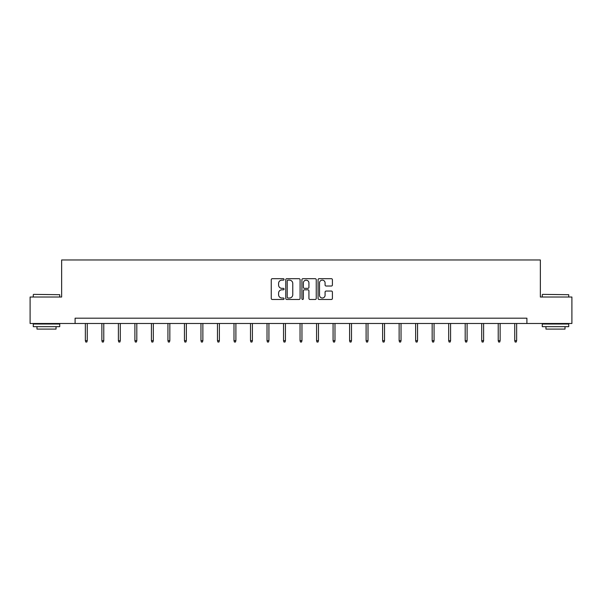 <?xml version="1.0" encoding="UTF-8"?>
<svg xmlns="http://www.w3.org/2000/svg" width="602" height="602" viewBox="0 0 602 602"><rect width="100%" height="100%" fill="white"/><g stroke="black" fill="none" stroke-linecap="round" stroke-linejoin="round"><path stroke-width="0.9" d="M284.061 279.418A0.73 0.73 0 0 0 283.339 278.688L272.292 278.688A1.038 1.038 0 0 0 271.254 279.727L271.254 298.434A1.038 1.038 0 0 0 272.292 299.472L283.339 299.472A0.73 0.73 0 0 0 284.061 298.743A0.73 0.73 0 0 0 283.339 298.013L281.909 298.013A3.326 3.326 0 0 1 278.583 294.694L278.583 293.129A3.326 3.326 0 0 1 281.909 289.81L283.339 289.81A0.73 0.73 0 0 0 284.061 289.08A0.73 0.73 0 0 0 283.339 288.35L281.909 288.35A3.326 3.326 0 0 1 278.583 285.024L278.583 283.467A3.326 3.326 0 0 1 281.909 280.141L283.339 280.141A0.73 0.73 0 0 0 284.061 279.418M331.371 286.018A1.038 1.038 0 0 0 332.409 284.979L332.409 279.727A1.038 1.038 0 0 0 331.371 278.688L319.105 278.688A1.038 1.038 0 0 0 318.067 279.727L318.067 298.434A1.038 1.038 0 0 0 319.105 299.472L331.371 299.472A1.038 1.038 0 0 0 332.409 298.434L332.409 292.09A1.038 1.038 0 0 0 331.371 291.052L326.118 291.052A1.038 1.038 0 0 0 325.08 292.09L325.08 295.236A2.777 2.777 0 0 1 322.303 298.013A2.777 2.777 0 0 1 319.519 295.236L319.519 282.925A2.777 2.777 0 0 1 322.303 280.141A2.777 2.777 0 0 1 325.08 282.925L325.08 284.979A1.038 1.038 0 0 0 326.118 286.018L331.371 286.018M75.092 323.485L30.1 323.485L30.1 297.019L61.645 297.019L61.645 259.966L540.355 259.966L540.355 297.019L571.9 297.019L571.9 323.485L526.908 323.485L526.908 318.195L75.092 318.195L75.092 323.485L526.908 323.485M300.089 279.727A1.038 1.038 0 0 0 299.051 278.688L286.793 278.688A1.038 1.038 0 0 0 285.754 279.727L285.754 298.434A1.038 1.038 0 0 0 286.793 299.472L299.051 299.472A1.038 1.038 0 0 0 300.089 298.434L300.089 279.727M302.949 278.688L315.207 278.688A1.038 1.038 0 0 1 316.246 279.727L316.246 298.434A1.038 1.038 0 0 1 315.207 299.472L309.962 299.472A1.038 1.038 0 0 1 308.924 298.434L308.924 290.849A1.038 1.038 0 0 0 307.885 289.81L304.401 289.81A1.038 1.038 0 0 0 303.363 290.849L303.363 298.743A0.73 0.73 0 0 1 302.633 299.472A0.73 0.73 0 0 1 301.911 298.743L301.911 279.727A1.038 1.038 0 0 1 302.949 278.688M287.937 280.141A0.73 0.73 0 0 0 287.207 280.871L287.207 297.29A0.73 0.73 0 0 0 287.937 298.013L289.442 298.013A3.326 3.326 0 0 0 292.768 294.694L292.768 283.467A3.326 3.326 0 0 0 289.442 280.141L287.937 280.141M308.924 282.978A2.777 2.777 0 0 0 306.147 280.193A2.777 2.777 0 0 0 303.363 282.978L303.363 287.312A1.038 1.038 0 0 0 304.401 288.35L307.885 288.35A1.038 1.038 0 0 0 308.924 287.312L308.924 282.978M87.267 340.657L86.838 342.034L85.785 342.034L85.356 340.657L87.267 340.657L87.267 323.485M85.356 340.657L85.356 323.485M33.592 294.37L59.741 294.694L33.592 294.37M46.512 326.66L33.276 326.66L33.276 324.011L59.741 324.011L59.741 326.66L46.512 326.66M56.039 326.66L56.039 329.098L36.978 329.098L36.978 326.66M542.575 294.37L568.724 294.694L542.575 294.37M555.488 326.66L542.259 326.66L542.259 324.011L568.724 324.011L568.724 326.66L555.488 326.66M565.022 326.66L565.022 329.098L545.961 329.098L545.961 326.66M103.777 340.657L103.356 342.034L102.295 342.034L101.873 340.657L103.777 340.657L103.777 323.485M101.873 340.657L101.873 323.485M120.295 340.657L119.873 342.034L118.812 342.034L118.391 340.657L120.295 340.657L120.295 323.485M118.391 340.657L118.391 323.485M136.812 340.657L136.383 342.034L135.33 342.034L134.901 340.657L136.812 340.657L136.812 323.485M134.901 340.657L134.901 323.485M153.322 340.657L152.9 342.034L151.839 342.034L151.418 340.657L153.322 340.657L153.322 323.485M151.418 340.657L151.418 323.485M169.839 340.657L169.41 342.034L168.357 342.034L167.935 340.657L169.839 340.657L169.839 323.485M167.935 340.657L167.935 323.485M186.349 340.657L185.928 342.034L184.867 342.034L184.445 340.657L186.349 340.657L186.349 323.485M184.445 340.657L184.445 323.485M202.866 340.657L202.445 342.034L201.384 342.034L200.963 340.657L202.866 340.657L202.866 323.485M200.963 340.657L200.963 323.485M219.384 340.657L218.955 342.034L217.901 342.034L217.472 340.657L219.384 340.657L219.384 323.485M217.472 340.657L217.472 323.485M235.894 340.657L235.472 342.034L234.411 342.034L233.99 340.657L235.894 340.657L235.894 323.485M233.99 340.657L233.99 323.485M252.411 340.657L251.99 342.034L250.929 342.034L250.507 340.657L252.411 340.657L252.411 323.485M250.507 340.657L250.507 323.485M268.921 340.657L268.5 342.034L267.438 342.034L267.017 340.657L268.921 340.657L268.921 323.485M267.017 340.657L267.017 323.485M285.438 340.657L285.017 342.034L283.956 342.034L283.534 340.657L285.438 340.657L285.438 323.485M283.534 340.657L283.534 323.485M301.956 340.657L301.527 342.034L300.473 342.034L300.044 340.657L301.956 340.657L301.956 323.485M300.044 340.657L300.044 323.485M318.466 340.657L318.044 342.034L316.983 342.034L316.562 340.657L318.466 340.657L318.466 323.485M316.562 340.657L316.562 323.485M334.983 340.657L334.561 342.034L333.5 342.034L333.079 340.657L334.983 340.657L334.983 323.485M333.079 340.657L333.079 323.485M351.493 340.657L351.071 342.034L350.01 342.034L349.589 340.657L351.493 340.657L351.493 323.485M349.589 340.657L349.589 323.485M368.01 340.657L367.589 342.034L366.528 342.034L366.106 340.657L368.01 340.657L368.01 323.485M366.106 340.657L366.106 323.485M384.527 340.657L384.099 342.034L383.045 342.034L382.616 340.657L384.527 340.657L384.527 323.485M382.616 340.657L382.616 323.485M401.037 340.657L400.616 342.034L399.555 342.034L399.134 340.657L401.037 340.657L401.037 323.485M399.134 340.657L399.134 323.485M417.555 340.657L417.133 342.034L416.072 342.034L415.651 340.657L417.555 340.657L417.555 323.485M415.651 340.657L415.651 323.485M434.065 340.657L433.643 342.034L432.59 342.034L432.161 340.657L434.065 340.657L434.065 323.485M432.161 340.657L432.161 323.485M450.582 340.657L450.161 342.034L449.1 342.034L448.678 340.657L450.582 340.657L450.582 323.485M448.678 340.657L448.678 323.485M467.099 340.657L466.67 342.034L465.617 342.034L465.188 340.657L467.099 340.657L467.099 323.485M465.188 340.657L465.188 323.485M483.609 340.657L483.188 342.034L482.127 342.034L481.705 340.657L483.609 340.657L483.609 323.485M481.705 340.657L481.705 323.485M500.127 340.657L499.705 342.034L498.644 342.034L498.223 340.657L500.127 340.657L500.127 323.485M498.223 340.657L498.223 323.485M516.644 340.657L516.215 342.034L515.161 342.034L514.733 340.657L516.644 340.657L516.644 323.485M514.733 340.657L514.733 323.485M33.276 297.019L33.276 294.694M39.311 324.011L39.311 323.485M53.706 324.011L53.706 323.485M59.741 297.019L59.741 294.694M542.259 297.019L542.259 294.694M548.294 324.011L548.294 323.485M562.689 324.011L562.689 323.485M568.724 297.019L568.724 294.694"/></g></svg>
